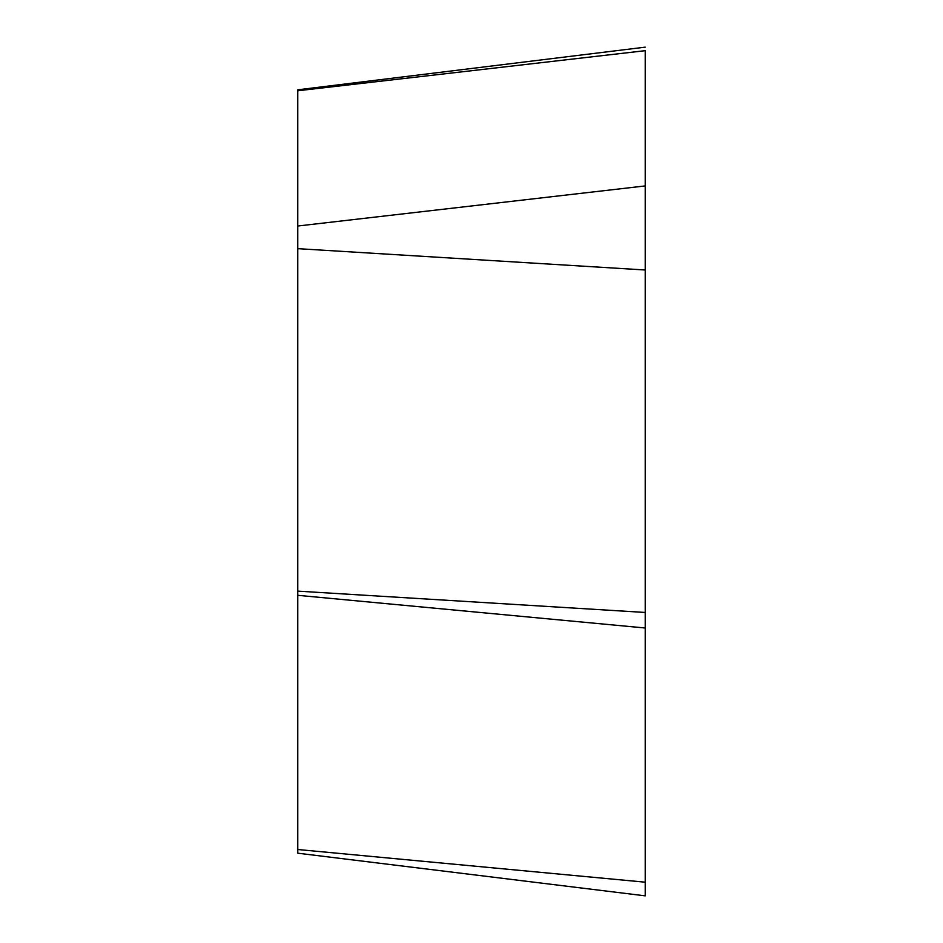 <?xml version="1.0" encoding="UTF-8"?>
<svg xmlns="http://www.w3.org/2000/svg" width="943" height="943" viewBox="0 0 943 943"><rect width="100%" height="100%" fill="white"/><g stroke="black" fill="none" stroke-linecap="round" stroke-linejoin="round"><path stroke-width="1.41" d="M645.224 50.674L645.224 185.924L645.224 50.674L297.776 90.764L297.776 853.191L645.224 895.85L645.224 185.924L645.224 882.188C645.224 900.211 645.224 900.211 645.224 882.188L297.776 849.513M297.776 90.764L297.776 89.809L645.224 47.15M297.776 226.014L645.224 185.924M645.224 269.993L297.776 248.657M297.776 591.131L645.224 612.467M645.224 628.003L297.776 595.316"/></g></svg>
